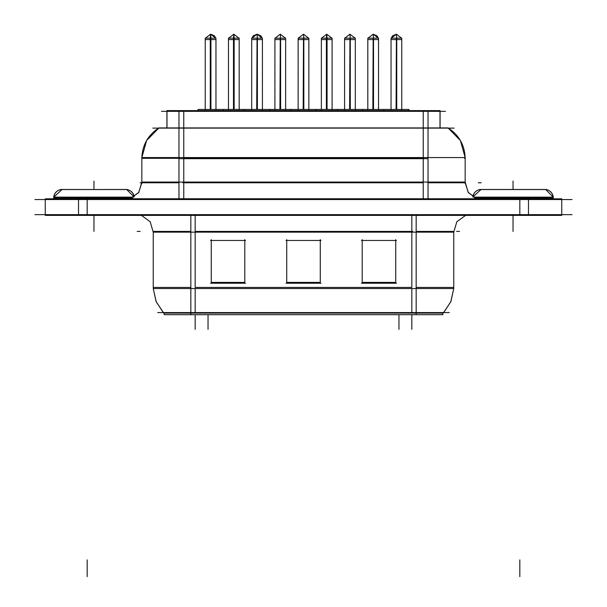 <?xml version="1.0" encoding="UTF-8"?>
<svg xmlns="http://www.w3.org/2000/svg" width="607" height="607" viewBox="0 0 607 607"><rect width="100%" height="100%" fill="white"/><g stroke="black" fill="none" stroke-linecap="round" stroke-linejoin="round"><path stroke-width="0.91" d="M473.263 197.138L553.281 197.138L553.205 198.815M546.406 189.49L479.598 189.49L545.739 189.536A8.384 8.384 -90 0 1 553.25 197.138L545.739 189.536A8.384 8.384 -90 0 1 553.25 197.138L545.739 189.536L480.334 189.536A8.384 8.384 90 0 0 472.845 196.88L481.07 189.49L472.845 196.88A8.384 8.384 90 0 1 480.334 189.536L479.667 189.49M428.026 199.513L432.146 199.536L428.026 199.513M183.769 199.491L423.231 199.491L423.231 182.783L183.769 182.783L423.231 182.783L423.231 199.491L183.769 199.491M174.854 199.536L178.974 199.513L174.854 199.536M362.197 282.399L395.734 282.399L362.197 282.399M211.266 282.399L244.803 282.399L211.266 282.399M286.732 282.399L320.268 282.399L286.732 282.399M53.795 198.815L53.72 197.138L53.72 198.815L53.72 197.874L132.379 197.874L53.72 197.874L53.72 198.815L53.72 197.138L133.737 197.138M60.594 189.49L126.666 189.536A8.384 8.384 -90 0 1 134.155 196.88L126.666 189.536A8.384 8.384 -90 0 1 134.155 196.88L126.666 189.536L61.261 189.536A8.384 8.384 90 0 0 53.75 197.138L61.997 189.49L53.75 197.138A8.384 8.384 90 0 1 61.261 189.536L127.333 189.49M34.918 214.65L572.082 214.65M34.918 199.551L572.082 199.551L34.918 199.551M472.921 196.934A8.384 8.369 -90 0 1 481.131 189.49M553.174 198.61A8.384 8.369 -90 0 0 544.942 189.49M464.522 182.783L428.026 182.783L465.159 182.783L468.384 192.677L476.821 198.755L468.172 192.373L465.174 182.047L428.026 182.047L428.026 198.755M421.182 199.551A16.768 0.584 -90 0 1 421.159 199.536L185.841 199.544A16.768 0.584 -90 0 1 185.818 199.551M78.523 215.386L78.523 198.755L528.477 198.755L528.477 215.386L45.783 215.386M528.477 198.815L561.748 198.815L561.748 215.386L528.477 215.386M78.523 198.815L45.252 198.815L45.252 215.386M45.267 198.815L45.783 198.815M428.026 182.047L141.826 182.047L138.828 192.373L130.179 198.755L138.616 192.677L141.841 182.783L140.126 182.783M152.812 128.115L454.188 128.115M178.974 183.519L178.974 157.562L141.841 157.562L146.59 140.558L158.928 127.925L448.072 127.925L460.409 140.558L465.159 157.562L428.026 157.562L428.026 183.519M178.974 157.562L428.026 157.562M178.974 182.047L178.974 198.755M428.026 110.611L178.974 110.611L178.974 158.67L428.026 158.67L428.026 110.611L440.09 110.611L440.09 127.925M178.974 110.611L166.91 110.611L166.91 127.925M161.5 111.347L445.5 111.347M198.019 110.611L198.019 109.435L198.019 110.611L198.041 109.435L408.981 109.435L408.981 110.611M316.08 109.435L316.05 110.611M290.92 109.435L290.95 110.611M443.694 312.582L450.933 301.489L453.74 288.545L450.789 301.831L443.178 313.113L416.167 313.113L416.167 314.692L190.833 314.692L190.833 313.113L163.822 313.113L156.211 301.831L153.245 288.545L190.833 288.545L190.833 215.386M157.699 312.582L449.301 312.582M416.167 286.694L416.167 313.113L190.833 313.113L190.833 286.694M141.393 215.386L150.172 221.745L153.23 232.155L416.167 232.155L416.167 288.545L190.833 288.545M286.732 239.636L286.732 283.234L286.732 239.636M320.268 239.636L320.268 283.234L320.268 239.636M285.996 283.234L321.004 283.234M285.996 240.471L321.004 240.471M362.197 239.636L362.197 283.234L362.197 239.636M395.734 239.636L395.734 283.234L395.734 239.636M361.461 283.234L396.47 283.234M361.461 240.471L396.47 240.471M211.266 239.636L211.266 283.234L211.266 239.636M244.803 239.636L244.803 283.234L244.803 239.636M210.53 283.234L245.539 283.234M210.53 240.471L245.539 240.471M416.167 288.545L453.755 288.545L453.755 232.155L416.167 232.155L416.167 215.386M164.823 314.692L190.833 314.692M416.167 314.692L442.852 314.692L442.852 313.113L442.852 314.692M362.531 109.435L362.5 110.611M337.378 109.435L337.401 110.611M383.829 109.435L383.852 110.611M269.622 109.435L269.599 110.611M244.469 109.435L244.5 110.611M223.171 109.435L223.148 110.611M53.826 198.61A8.384 8.369 -90 0 1 62.058 189.49M134.079 196.934A8.384 8.369 -90 0 0 125.869 189.49M210.257 109.435L215.978 109.435M210.933 109.435L205.212 109.435M205.227 109.359L205.227 38.173L210.933 38.173L210.933 109.359M215.963 109.359L215.963 38.173L210.257 38.173L210.257 109.359M210.599 38.173L210.599 34.204L210.272 38.173M210.599 34.204L205.416 38.173L210.599 34.204L215.773 38.173L214.423 35.805L210.599 34.204L210.925 38.173M256.708 109.435L262.429 109.435M257.383 109.435L251.662 109.435M251.685 109.359L251.685 38.173L257.383 38.173L257.383 109.359M257.049 38.173L256.708 109.359M256.708 38.173L262.414 38.173L262.414 109.359M257.049 34.204L251.867 38.173L253.225 35.805L257.049 34.204L262.232 38.173L260.873 35.805L257.049 34.204L257.376 38.173M303.159 109.435L308.88 109.435M303.841 109.435L298.12 109.435M298.136 109.359L298.136 38.173L303.834 38.173L303.834 109.359M303.5 38.173L303.166 109.359M303.166 38.173L308.864 38.173L308.864 109.359M303.5 34.204L298.318 38.173L303.5 34.204L308.682 38.173L303.5 34.204L303.826 38.173M349.617 109.435L355.338 109.435M350.292 109.435L344.571 109.435M344.586 109.359L344.586 38.173L350.292 38.173L350.292 109.359M349.951 38.173L349.617 109.359M349.617 38.173L355.315 38.173L355.315 109.359M349.951 34.204L344.768 38.173L349.951 34.204L355.133 38.173L349.951 34.204L350.277 38.173M396.067 109.435L401.788 109.435M396.743 109.435L391.022 109.435M391.037 109.359L391.037 38.173L396.743 38.173L396.743 109.359M396.401 38.173L396.067 109.359M396.067 38.173L401.773 38.173L401.773 109.359M396.401 34.204L391.227 38.173L392.577 35.805L396.401 34.204L401.584 38.173L396.401 34.204L396.728 38.173M233.483 109.435L239.204 109.435M234.158 109.435L228.437 109.435M228.46 109.359L228.46 38.173L234.158 38.173L234.158 109.359M239.188 109.359L239.188 38.173L233.483 38.173L233.483 109.359M233.824 38.173L233.824 34.204L233.498 38.173M233.824 34.204L228.642 38.173L233.824 34.204L238.999 38.173L233.824 34.204L234.15 38.173M279.933 109.435L285.654 109.435M280.609 109.435L274.888 109.435M274.91 109.359L274.91 38.173L280.609 38.173L280.609 109.359M280.275 38.173L279.941 109.359M279.941 38.173L285.639 38.173L285.639 109.359M280.275 34.204L275.092 38.173L280.275 34.204L285.457 38.173L280.275 34.204L280.601 38.173M326.391 109.435L332.112 109.435M327.067 109.435L321.346 109.435M321.361 109.359L321.361 38.173L327.059 38.173L327.059 109.359M332.09 109.359L332.09 38.173L326.391 38.173L326.391 109.359M326.725 38.173L326.725 34.204L326.399 38.173M326.725 34.204L321.543 38.173L326.725 34.204L331.908 38.173L326.725 34.204L327.052 38.173M372.842 109.435L378.563 109.435M373.517 109.435L367.796 109.435M367.812 109.359L367.812 38.173L373.517 38.173L373.517 109.359M373.176 38.173L372.842 109.359M372.842 38.173L378.54 38.173L378.54 109.359M373.176 34.204L368.001 38.173L373.176 34.204L378.358 38.173L377 35.805L373.176 34.204L373.502 38.173M474.621 197.874L553.281 197.874L474.621 197.874M519.827 214.65L519.827 199.551L519.827 214.65M87.173 214.65L87.173 199.551L87.173 214.65M423.238 158.306L423.238 128.115L423.231 182.047L423.238 158.306L183.762 158.306L183.762 128.115L183.762 158.306L423.238 158.306M448.391 128.115C459.173 135.293 464.765 145.354 465.159 158.306L464.522 158.306M183.769 182.047L183.762 158.306L183.769 182.047M183.762 198.755L183.762 182.783L183.762 198.755M142.478 182.783L178.974 182.783L141.841 182.783L141.841 158.306L178.974 158.306L142.478 158.306M423.238 127.925L423.238 111.347L423.238 127.925M183.762 127.925L183.762 111.347L183.762 127.925M195.166 288.545L195.166 312.582L195.166 288.545M411.834 288.545L411.834 312.582L411.834 288.545M411.834 231.419L195.166 231.419L195.166 215.386L195.166 231.419L411.834 231.419L411.834 215.386L411.834 231.419M411.834 232.155L411.834 287.43L195.166 287.43L411.834 287.43L411.834 232.155M453.118 231.419L416.167 231.419L453.755 231.419L453.755 287.43L416.167 287.43L453.118 287.43M153.882 287.43L190.833 287.43L153.245 287.43L153.245 231.419L190.833 231.419L153.882 231.419M195.166 232.155L195.166 287.43L195.166 232.155M519.827 576.65L519.827 559.882L519.827 576.65M481.199 182.783L478.286 182.783M513.036 189.49L513.036 181.106L513.036 189.49M553.243 198.61A8.384 8.384 -90 0 0 544.995 189.49M513.036 215.386L513.036 231.419L513.036 215.386M519.827 215.386L519.827 198.815M87.173 576.65L87.173 559.882L87.173 576.65M465.159 183.519L465.159 157.562L465.159 183.519M182.821 182.783L199.589 182.783M440.007 127.925L440.007 110.611L440.007 127.925M137.205 231.419L140.118 231.419M412.775 231.419L396.007 231.419M456.608 231.419L459.522 231.419M195.166 314.692L195.166 329.351M208.034 314.692L208.034 329.351M398.966 314.692L398.966 329.351M411.834 314.692L411.834 329.351M93.964 189.49L93.964 181.106L93.964 189.49M134.139 196.888A8.384 8.384 -90 0 0 125.922 189.49M93.964 215.386L93.964 231.419L93.964 215.386M210.599 109.359L210.599 39.576L205.227 39.576L205.227 109.67M257.049 109.359L257.049 39.576L251.685 39.576L251.685 109.67M303.5 109.359L303.5 39.576L298.136 39.576L298.136 109.67M349.951 109.359L349.951 39.576L344.586 39.576L344.586 109.67M396.401 109.359L396.401 39.576L391.037 39.576L391.037 109.67M233.824 109.359L233.824 39.576L228.46 39.576L228.46 109.67M280.275 109.359L280.275 39.576L274.91 39.576L274.91 109.67M326.725 109.359L326.725 39.576L321.361 39.576L321.361 109.67M373.176 109.359L373.176 39.576L367.812 39.576L367.812 109.67M210.599 39.576L215.963 39.576L215.963 109.67M257.049 39.576L262.414 39.576L262.414 109.67M303.5 39.576L308.864 39.576L308.864 109.67M349.951 39.576L355.315 39.576L355.315 109.67M396.401 39.576L401.773 39.576L401.773 109.67M233.824 39.576L239.188 39.576L239.188 109.67M280.275 39.576L285.639 39.576L285.639 109.67M326.725 39.576L332.09 39.576L332.09 109.67M373.176 39.576L378.54 39.576L378.54 109.67M465.159 182.783L465.159 158.306M158.609 128.115C147.827 135.293 142.235 145.354 141.841 158.306M440.007 128.115L440.007 111.347M166.993 128.115L166.993 111.347M163.306 312.582L156.067 301.489L153.26 288.545M141.841 183.519L141.841 157.562M166.993 127.925L166.993 110.611M453.755 288.545L453.755 232.155L456.828 221.745L465.607 215.386M153.245 232.155L153.245 288.545M164.148 313.113L164.148 314.692"/></g></svg>
